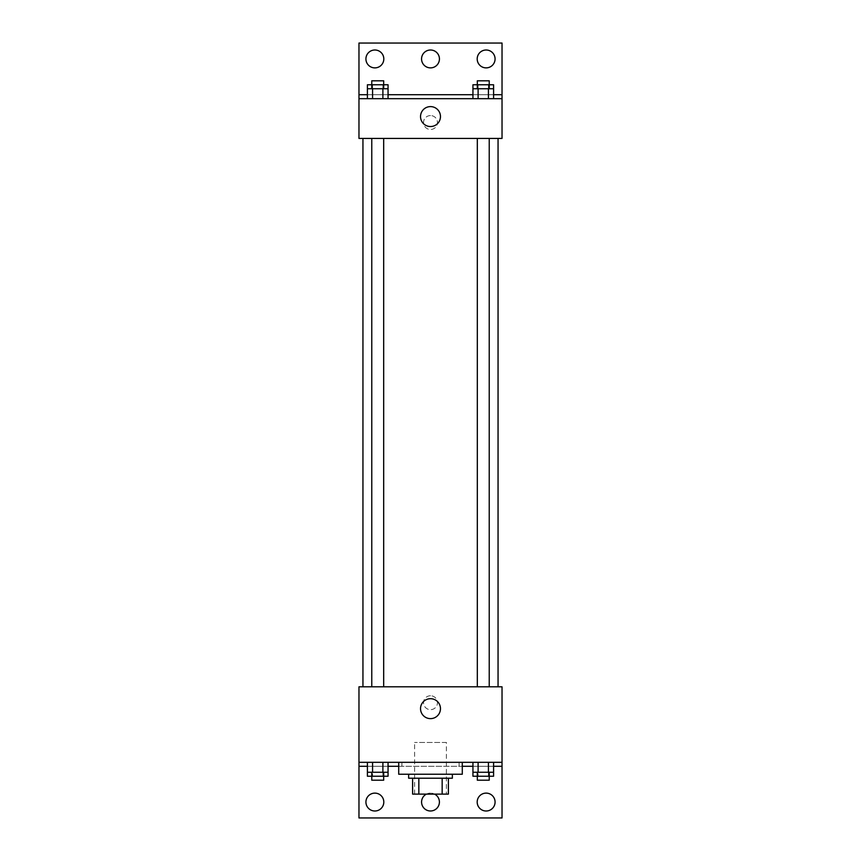 <?xml version="1.0" encoding="UTF-8"?>
<svg xmlns="http://www.w3.org/2000/svg" width="861" height="861" viewBox="0 0 861 861"><rect width="100%" height="100%" fill="white"/><g stroke="black" fill="none" stroke-linecap="round" stroke-linejoin="round"><path stroke-width="0.65" stroke-dasharray="4.3 3.23" d="M446.396 742.451L414.604 742.451L446.396 742.451L446.396 794.111L414.604 794.111L446.396 794.111M418.844 794.111L412.613 794.111L412.613 778.215L418.844 778.215L418.844 794.111L448.387 794.111M442.156 778.215L418.844 778.215L442.156 778.215L442.156 794.111M418.844 778.215L412.613 778.215M408.641 778.215L452.359 778.215M430.5 774.233L408.641 774.233L430.5 774.233M462.292 774.233L398.708 774.233M462.292 762.319L398.708 762.319L462.292 762.319M459.096 762.319L358.972 762.319L502.028 762.319L459.096 762.319L459.096 766.29L398.708 766.29M488.435 762.319L472.947 762.319L493.601 762.319L478.113 762.319L488.435 762.319L488.435 772.252L493.601 772.252L493.601 766.29L472.947 766.29L488.435 766.29L472.947 766.29L472.947 772.252L488.435 772.252M382.887 762.319L367.399 762.319L388.053 762.319L372.565 762.319L382.887 762.319L382.887 772.252L388.053 772.252L388.053 766.29L367.399 766.29L382.887 766.29L367.399 766.29L367.399 772.252L382.887 772.252M502.028 702.705L502.028 709.658L502.028 702.705M358.972 762.319L358.972 817.95L502.028 817.95L502.028 762.319L358.972 762.319L358.972 686.809L502.028 686.809L502.028 762.319M489.231 686.809L477.317 686.809L489.231 686.809L477.317 686.809L489.231 686.809L489.231 138.427L477.317 138.427L489.231 138.427M383.683 686.809L371.769 686.809L383.683 686.809L371.769 686.809L383.683 686.809L383.683 138.427L371.769 138.427L383.683 138.427M362.944 686.809L498.056 686.809L362.944 686.809M430.5 695.753A6.953 6.953 0 0 0 424.473 706.181A6.953 6.953 0 0 0 436.527 706.181A6.953 6.953 0 0 0 430.5 695.753A6.953 6.953 0 0 1 436.527 706.181A6.953 6.953 0 0 1 424.473 706.181A6.953 6.953 0 0 1 430.5 695.753M358.972 702.705L358.972 709.658L358.972 702.705M420.534 708.668A9.966 9.966 0 0 0 435.483 717.299A9.966 9.966 0 0 0 435.483 700.036A9.966 9.966 0 0 0 420.534 708.668M462.292 766.29L459.096 766.29M477.188 802.054A8.944 8.944 0 0 1 490.609 794.316A8.944 8.944 0 0 1 490.609 809.803A8.944 8.944 0 0 1 477.188 802.054M365.925 802.054A8.944 8.944 0 0 1 379.335 794.316A8.944 8.944 0 0 1 379.335 809.803A8.944 8.944 0 0 1 365.925 802.054M421.556 802.054A8.944 8.944 0 0 1 434.966 794.316A8.944 8.944 0 0 1 434.966 809.803A8.944 8.944 0 0 1 421.556 802.054M401.904 762.319L401.904 766.29M367.399 776.224L382.887 776.224L382.887 766.29L367.399 766.29L388.053 766.29L382.887 766.29L388.053 766.29L382.887 766.29L382.887 776.224L388.053 776.224M472.947 776.224L488.435 776.224L488.435 766.29L472.947 766.29L493.601 766.29L488.435 766.29L493.601 766.29L488.435 766.29L488.435 776.224L493.601 776.224M502.028 766.29L358.972 766.29M426.399 794.111A8.944 8.944 0 0 1 434.601 794.111M498.056 138.427L362.944 138.427L498.056 138.427M358.972 138.427L502.028 138.427L502.028 98.681L358.972 98.681L358.972 138.427M430.5 115.568A6.953 6.953 0 0 0 424.473 126.007A6.953 6.953 0 0 0 436.527 126.007A6.953 6.953 0 0 0 430.5 115.568A6.953 6.953 0 0 1 436.527 126.007A6.953 6.953 0 0 1 424.473 126.007A6.953 6.953 0 0 1 430.5 115.568M502.028 122.531L502.028 115.568L502.028 122.531M358.972 98.681L358.972 43.05L502.028 43.05L502.028 98.681L358.972 98.681L502.028 98.681M367.399 98.681L388.053 98.681L367.399 98.681M493.601 98.681L478.113 98.681L493.601 98.681M472.947 98.681L488.435 98.681L472.947 98.681M358.972 122.531L358.972 115.568L358.972 122.531M420.534 116.569A9.966 9.966 0 0 0 435.483 125.2A9.966 9.966 0 0 0 435.483 107.937A9.966 9.966 0 0 0 420.534 116.569M421.556 58.946A8.944 8.944 0 0 1 434.966 51.197A8.944 8.944 0 0 1 434.966 66.684A8.944 8.944 0 0 1 421.556 58.946M383.812 58.946A8.944 8.944 0 0 1 370.391 66.684A8.944 8.944 0 0 1 370.391 51.197A8.944 8.944 0 0 1 383.812 58.946M495.075 58.946A8.944 8.944 0 0 1 481.665 66.684A8.944 8.944 0 0 1 481.665 51.197A8.944 8.944 0 0 1 495.075 58.946M382.887 88.748L367.399 88.748L367.399 94.71L388.053 94.71L372.565 94.71L388.053 94.71L382.887 94.71L388.053 94.71L388.053 88.748L382.887 88.748L382.887 98.681M488.435 88.748L472.947 88.748L472.947 94.71L493.601 94.71L478.113 94.71L493.601 94.71L488.435 94.71L493.601 94.71L493.601 88.748L488.435 88.748L488.435 98.681M358.972 94.71L502.028 94.71M489.231 88.748L477.317 88.748L489.231 88.748M478.113 88.748L478.113 98.681M489.231 84.776L477.317 84.776L489.231 84.776M383.683 88.748L371.769 88.748L383.683 88.748M372.565 88.748L372.565 98.681M383.683 84.776L371.769 84.776L383.683 84.776M472.947 84.776L493.601 84.776M472.947 94.71L488.435 94.71L472.947 94.71M478.113 84.776L478.113 94.71L478.113 84.776M488.435 84.776L488.435 94.71L488.435 84.776M489.231 80.805L477.317 80.805M367.399 84.776L388.053 84.776M367.399 94.71L382.887 94.71L367.399 94.71M372.565 84.776L372.565 94.71L372.565 84.776M382.887 84.776L382.887 94.71L382.887 84.776M383.683 80.805L371.769 80.805M489.231 772.252L477.317 772.252L489.231 772.252M478.113 762.319L478.113 772.252M489.231 776.224L477.317 776.224L489.231 776.224M383.683 772.252L371.769 772.252L383.683 772.252M372.565 762.319L372.565 772.252M383.683 776.224L371.769 776.224L383.683 776.224M478.113 766.29L478.113 776.224L478.113 766.29M489.231 780.195L477.317 780.195M372.565 766.29L372.565 776.224L372.565 766.29M383.683 780.195L371.769 780.195M414.604 794.111L414.604 742.451M371.769 138.427L371.769 686.809M477.317 138.427L477.317 686.809"/><path stroke-width="1.29" d="M442.156 778.215L442.156 794.111L412.613 794.111L412.613 778.215M442.156 794.111L448.387 794.111L448.387 778.215L448.387 794.111M452.359 774.233L452.359 778.215L408.641 778.215L408.641 774.233M418.844 778.215L418.844 794.111M398.708 762.319L398.708 774.233L462.292 774.233L462.292 762.319M358.972 762.319L358.972 686.809L502.028 686.809L502.028 762.319L358.972 762.319L358.972 817.95L502.028 817.95L502.028 766.29L493.601 766.29M502.028 762.319L502.028 766.29M420.534 708.668A9.966 9.966 0 0 1 435.483 700.036A9.966 9.966 0 0 1 435.483 717.299A9.966 9.966 0 0 1 420.534 708.668M472.947 766.29L462.292 766.29M398.708 766.29L388.053 766.29M367.399 766.29L358.972 766.29M477.188 802.054A8.944 8.944 0 0 1 490.609 794.316A8.944 8.944 0 0 1 490.609 809.803A8.944 8.944 0 0 1 477.188 802.054M365.925 802.054A8.944 8.944 0 0 1 379.335 794.316A8.944 8.944 0 0 1 379.335 809.803A8.944 8.944 0 0 1 365.925 802.054M434.601 794.111A8.944 8.944 0 0 1 429.09 810.879A8.944 8.944 0 0 1 426.399 794.111M498.056 138.427L498.056 686.809M489.231 686.809L489.231 138.427M383.683 138.427L383.683 686.809M502.028 138.427L358.972 138.427L358.972 43.05L502.028 43.05L502.028 138.427M502.028 98.681L358.972 98.681M420.534 116.569A9.966 9.966 0 0 1 435.483 107.937A9.966 9.966 0 0 1 435.483 125.2A9.966 9.966 0 0 1 420.534 116.569M358.972 94.71L367.399 94.71M388.053 94.71L472.947 94.71M493.601 94.71L502.028 94.71M421.556 58.946A8.944 8.944 0 0 1 434.966 51.197A8.944 8.944 0 0 1 434.966 66.684A8.944 8.944 0 0 1 421.556 58.946M383.812 58.946A8.944 8.944 0 0 1 370.391 66.684A8.944 8.944 0 0 1 370.391 51.197A8.944 8.944 0 0 1 383.812 58.946M495.075 58.946A8.944 8.944 0 0 1 481.665 66.684A8.944 8.944 0 0 1 481.665 51.197A8.944 8.944 0 0 1 495.075 58.946M489.231 88.748L489.231 80.805L477.317 80.805L477.317 84.776L493.601 84.776L493.601 88.748L472.947 88.748L472.947 98.681M493.601 88.748L493.601 98.681M488.435 88.748L488.435 98.681M478.113 88.748L478.113 98.681M383.683 88.748L383.683 80.805L371.769 80.805L371.769 84.776L388.053 84.776L388.053 88.748L367.399 88.748L367.399 98.681M388.053 88.748L388.053 98.681M382.887 88.748L382.887 98.681M372.565 88.748L372.565 98.681M477.317 88.748L477.317 84.776L472.947 84.776L472.947 88.748M371.769 88.748L371.769 84.776L367.399 84.776L367.399 88.748M493.601 762.319L493.601 772.252L472.947 772.252L472.947 776.224L489.231 776.224L489.231 780.195L477.317 780.195L477.317 772.252M472.947 762.319L472.947 772.252M488.435 762.319L488.435 772.252M478.113 762.319L478.113 772.252M489.231 772.252L489.231 776.224L493.601 776.224L493.601 772.252M388.053 762.319L388.053 772.252L367.399 772.252L367.399 776.224L383.683 776.224L383.683 780.195L371.769 780.195L371.769 772.252M367.399 762.319L367.399 772.252M382.887 762.319L382.887 772.252M372.565 762.319L372.565 772.252M383.683 772.252L383.683 776.224L388.053 776.224L388.053 772.252M362.944 138.427L362.944 686.809M477.317 686.809L477.317 138.427M371.769 138.427L371.769 686.809"/></g></svg>
